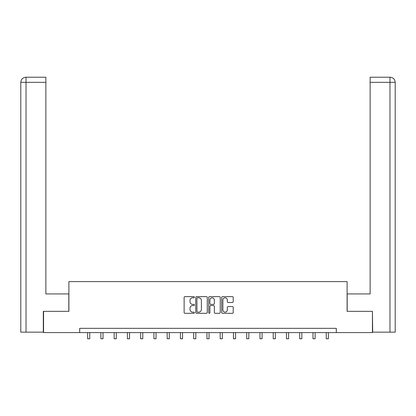 <?xml version="1.0" encoding="UTF-8"?>
<svg xmlns="http://www.w3.org/2000/svg" width="416" height="416" viewBox="0 0 416 416"><rect width="100%" height="100%" fill="white"/><g stroke="black" fill="none" stroke-linecap="round" stroke-linejoin="round"><path stroke-width="0.62" d="M194.402 297.211A0.582 0.582 0 0 0 193.82 296.629L184.959 296.629A0.832 0.832 0 0 0 184.127 297.461L184.127 312.478A0.832 0.832 0 0 0 184.959 313.31L193.82 313.31A0.582 0.582 0 0 0 194.402 312.728A0.582 0.582 0 0 0 193.82 312.14L192.676 312.14A2.668 2.668 0 0 1 190.003 309.473L190.003 308.22A2.668 2.668 0 0 1 192.676 305.552L193.82 305.552A0.582 0.582 0 0 0 194.402 304.97A0.582 0.582 0 0 0 193.82 304.387L192.676 304.387A2.668 2.668 0 0 1 190.003 301.714L190.003 300.466A2.668 2.668 0 0 1 192.676 297.794L193.82 297.794A0.582 0.582 0 0 0 194.402 297.211M232.378 302.51A0.832 0.832 0 0 0 233.21 301.673L233.21 297.461A0.832 0.832 0 0 0 232.378 296.629L222.534 296.629A0.832 0.832 0 0 0 221.702 297.461L221.702 312.478A0.832 0.832 0 0 0 222.534 313.31L232.378 313.31A0.832 0.832 0 0 0 233.21 312.478L233.21 307.388A0.832 0.832 0 0 0 232.378 306.556L228.166 306.556A0.832 0.832 0 0 0 227.328 307.388L227.328 309.91A2.231 2.231 0 0 1 225.098 312.14A2.231 2.231 0 0 1 222.867 309.91L222.867 300.03A2.231 2.231 0 0 1 225.098 297.794A2.231 2.231 0 0 1 227.328 300.03L227.328 301.673A0.832 0.832 0 0 0 228.166 302.51L232.378 302.51M45.869 77.236L25.906 77.236L45.869 77.236L45.869 82.337L26.026 82.337L26.026 332.16L43.316 332.16L43.316 311.345L68.895 311.345L68.895 281.601L347.105 281.601L347.105 311.345L372.429 311.345L372.429 332.587L336.31 332.587L336.31 328.338L79.69 328.338L79.69 332.587L336.31 332.587M43.571 311.345L43.571 332.587L79.69 332.587M207.272 297.461A0.832 0.832 0 0 0 206.435 296.629L196.596 296.629A0.832 0.832 0 0 0 195.759 297.461L195.759 312.478A0.832 0.832 0 0 0 196.596 313.31L206.435 313.31A0.832 0.832 0 0 0 207.272 312.478L207.272 297.461M209.565 296.629L219.404 296.629A0.832 0.832 0 0 1 220.241 297.461L220.241 312.478A0.832 0.832 0 0 1 219.404 313.31L215.192 313.31A0.832 0.832 0 0 1 214.36 312.478L214.36 306.389A0.832 0.832 0 0 0 213.528 305.552L210.73 305.552A0.832 0.832 0 0 0 209.898 306.389L209.898 312.728A0.582 0.582 0 0 1 209.316 313.31A0.582 0.582 0 0 1 208.728 312.728L208.728 297.461A0.832 0.832 0 0 1 209.565 296.629M197.512 297.794A0.582 0.582 0 0 0 196.929 298.381L196.929 311.558A0.582 0.582 0 0 0 197.512 312.14L198.723 312.14A2.668 2.668 0 0 0 201.391 309.473L201.391 300.466A2.668 2.668 0 0 0 198.723 297.794L197.512 297.794M214.36 300.071A2.231 2.231 0 0 0 212.129 297.84A2.231 2.231 0 0 0 209.898 300.071L209.898 303.55A0.832 0.832 0 0 0 210.73 304.387L213.528 304.387A0.832 0.832 0 0 0 214.36 303.55L214.36 300.071M87.63 332.587L87.63 338.764L89.757 338.764L89.757 332.587M68.812 311.345L68.812 293.925L45.869 293.925L45.869 82.337M26.026 332.16L20.8 332.16L20.8 82.337C21.107 79.238 22.802 77.537 25.891 77.236L25.901 77.236C22.797 77.542 21.096 79.243 20.8 82.337L20.8 281.174M26.026 77.236L27.175 77.236L26.026 77.236L26.026 82.337L20.8 82.337M347.188 311.345L347.188 293.925L370.131 293.925L370.131 77.236L390.094 77.236L370.131 77.236M395.2 332.16L395.2 281.174L395.2 332.16L372.684 332.16L372.429 311.345M389.974 77.236L388.825 77.236L389.974 77.236L389.974 82.337L370.131 82.337M389.974 332.16L389.974 82.337L395.2 82.337L395.2 281.174L395.2 82.337C394.893 79.238 393.198 77.537 390.109 77.236M100.89 332.587L100.89 338.764L103.012 338.764L103.012 332.587M114.145 332.587L114.145 338.764L116.272 338.764L116.272 332.587M127.4 332.587L127.4 338.764L129.527 338.764L129.527 332.587M140.655 332.587L140.655 338.764L142.782 338.764L142.782 332.587M153.915 332.587L153.915 338.764L156.036 338.764L156.036 332.587M167.17 332.587L167.17 338.764L169.296 338.764L169.296 332.587M180.424 332.587L180.424 338.764L182.551 338.764L182.551 332.587M193.679 332.587L193.679 338.764L195.806 338.764L195.806 332.587M206.939 332.587L206.939 338.764L209.061 338.764L209.061 332.587M220.194 332.587L220.194 338.764L222.321 338.764L222.321 332.587M233.449 332.587L233.449 338.764L235.576 338.764L235.576 332.587M246.704 332.587L246.704 338.764L248.83 338.764L248.83 332.587M259.964 332.587L259.964 338.764L262.085 338.764L262.085 332.587M273.218 332.587L273.218 338.764L275.345 338.764L275.345 332.587M286.473 332.587L286.473 338.764L288.6 338.764L288.6 332.587M299.728 332.587L299.728 338.764L301.855 338.764L301.855 332.587M312.988 332.587L312.988 338.764L315.11 338.764L315.11 332.587M326.243 332.587L326.243 338.764L328.37 338.764L328.37 332.587"/></g></svg>
